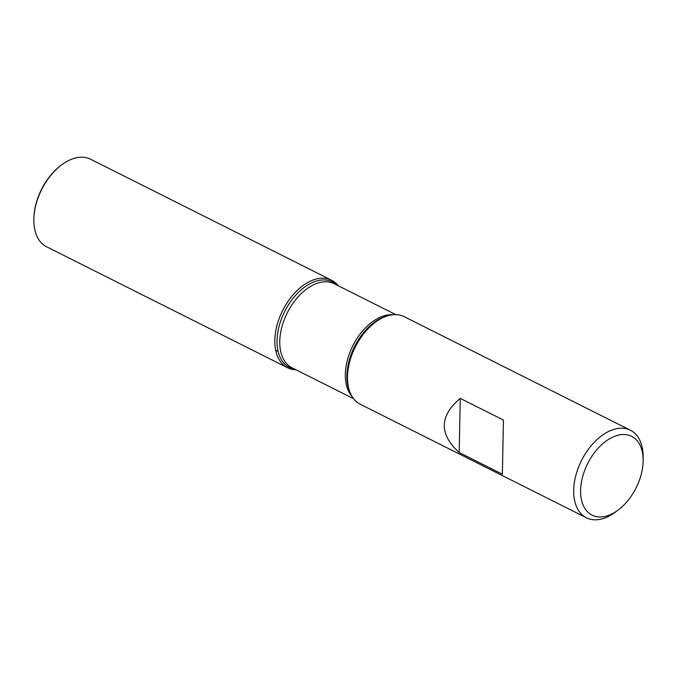 <?xml version="1.0" encoding="UTF-8"?>
<svg xmlns="http://www.w3.org/2000/svg" width="677" height="677" viewBox="0 0 677 677"><rect width="100%" height="100%" fill="white"/><g stroke="black" fill="none" stroke-linecap="round" stroke-linejoin="round"><path stroke-width="1.02" d="M630.397 430.217L404.203 316.667A48.989 30.093 116.7 0 0 389.774 315.27A48.989 30.093 116.7 0 0 383.047 317.606A48.989 30.093 116.7 0 0 350.5 393.498A48.989 30.093 116.7 0 0 360.24 404.237L586.434 517.787A48.989 30.093 -63.3 0 1 575.839 475.449A48.989 30.093 -63.3 0 1 609.241 431.156A48.989 30.093 -63.3 0 1 630.397 430.217A48.989 30.093 -63.3 0 1 643.15 457.034L643.133 460.462A44.09 27.088 116.7 0 0 612.253 437.35A44.09 27.088 116.7 0 0 580.612 490.571A44.09 27.088 116.7 0 0 611.128 514.3A44.09 27.088 116.7 0 0 618.296 509.933A44.09 27.088 116.7 0 0 643.133 460.462M618.296 509.933L615.554 511.998A48.989 30.093 -63.3 0 1 607.591 516.847A48.989 30.093 -63.3 0 1 586.434 517.787M502.385 474.205L503.426 420.053L460.242 398.372C439.314 416.101 438.967 434.152 459.201 452.524L502.385 474.205L503.426 420.053M295.993 369.786A48.989 30.093 -63.3 0 1 282.673 310.472A48.989 30.093 -63.3 0 1 338.195 285.719A48.989 30.093 116.7 0 0 331.544 280.193A48.989 30.093 116.7 0 0 310.388 281.133A48.989 30.093 116.7 0 0 276.986 325.425A48.989 30.093 116.7 0 0 287.581 367.755A48.989 30.093 116.7 0 0 295.993 369.786M459.201 452.524L460.242 398.372M331.544 280.193L90.566 159.213A48.989 30.093 116.7 0 0 69.409 160.153A48.989 30.093 116.7 0 0 61.446 165.002A48.989 30.093 116.7 0 0 33.85 219.966A48.989 30.093 116.7 0 0 46.603 246.783L287.581 367.755M61.446 165.002L60.761 165.518A47.771 29.339 116.7 0 0 33.858 219.111L33.85 219.966M275.7 350.229L278.129 351.448M389.774 315.27L388.2 315.617A47.855 29.399 116.7 0 0 381.633 317.902A47.855 29.399 116.7 0 0 349.848 392.025L350.5 393.498M294.698 369.134A47.855 29.399 -63.3 0 1 278.188 330.224A47.855 29.399 -63.3 0 1 311.758 282.825A47.855 29.399 -63.3 0 1 336.901 285.068M395.791 314.636L334.218 283.722A47.035 28.891 116.7 0 0 313.908 284.628A47.035 28.891 116.7 0 0 281.844 327.143A47.035 28.891 116.7 0 0 292.015 367.789L353.589 398.702M351.981 396.35A47.035 28.891 -63.3 0 1 349.036 354.723A47.035 28.891 -63.3 0 1 379.467 317.538A47.035 28.891 -63.3 0 1 392.948 314.754"/></g></svg>
